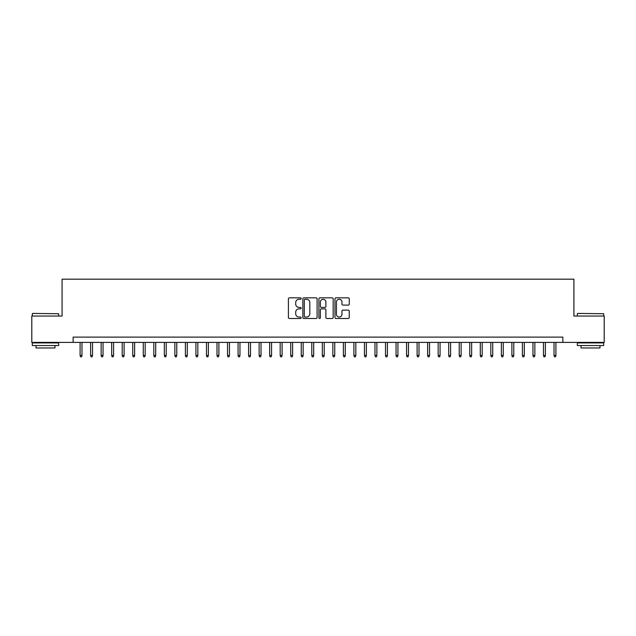 <?xml version="1.0" encoding="UTF-8"?>
<svg xmlns="http://www.w3.org/2000/svg" width="636" height="636" viewBox="0 0 636 636"><rect width="100%" height="100%" fill="white"/><g stroke="black" fill="none" stroke-linecap="round" stroke-linejoin="round"><path stroke-width="0.95" d="M301.146 298.538A0.723 0.723 0 0 0 300.423 297.815L289.444 297.815A1.034 1.034 0 0 0 288.41 298.848L288.41 317.459A1.034 1.034 0 0 0 289.444 318.493L300.423 318.493A0.723 0.723 0 0 0 301.146 317.769A0.723 0.723 0 0 0 300.423 317.046L299.007 317.046A3.307 3.307 0 0 1 295.7 313.739L295.7 312.181A3.307 3.307 0 0 1 299.007 308.873L300.423 308.873A0.723 0.723 0 0 0 301.146 308.15A0.723 0.723 0 0 0 300.423 307.427L299.007 307.427A3.307 3.307 0 0 1 295.7 304.119L295.7 302.569A3.307 3.307 0 0 1 299.007 299.262L300.423 299.262A0.723 0.723 0 0 0 301.146 298.538M348.21 305.105A1.034 1.034 0 0 0 349.244 304.072L349.244 298.848A1.034 1.034 0 0 0 348.21 297.815L336.015 297.815A1.034 1.034 0 0 0 334.981 298.848L334.981 317.459A1.034 1.034 0 0 0 336.015 318.493L348.21 318.493A1.034 1.034 0 0 0 349.244 317.459L349.244 311.147A1.034 1.034 0 0 0 348.21 310.114L342.995 310.114A1.034 1.034 0 0 0 341.961 311.147L341.961 314.279A2.767 2.767 0 0 1 339.195 317.046A2.767 2.767 0 0 1 336.428 314.279L336.428 302.028A2.767 2.767 0 0 1 339.195 299.262A2.767 2.767 0 0 1 341.961 302.028L341.961 304.072A1.034 1.034 0 0 0 342.995 305.105L348.21 305.105M73.14 342.383L31.8 342.383L31.8 316.052L62.082 316.052L62.082 279.188L573.918 279.188L573.918 316.052L604.2 316.052L604.2 342.383L562.86 342.383L562.86 337.112L73.14 337.112L73.14 342.383L562.86 342.383M317.094 298.848A1.034 1.034 0 0 0 316.06 297.815L303.865 297.815A1.034 1.034 0 0 0 302.831 298.848L302.831 317.459A1.034 1.034 0 0 0 303.865 318.493L316.06 318.493A1.034 1.034 0 0 0 317.094 317.459L317.094 298.848M319.94 297.815L332.135 297.815A1.034 1.034 0 0 1 333.169 298.848L333.169 317.459A1.034 1.034 0 0 1 332.135 318.493L326.92 318.493A1.034 1.034 0 0 1 325.886 317.459L325.886 309.907A1.034 1.034 0 0 0 324.845 308.873L321.387 308.873A1.034 1.034 0 0 0 320.353 309.907L320.353 317.769A0.723 0.723 0 0 1 319.63 318.493A0.723 0.723 0 0 1 318.906 317.769L318.906 298.848A1.034 1.034 0 0 1 319.94 297.815M305.002 299.262A0.723 0.723 0 0 0 304.278 299.985L304.278 316.323A0.723 0.723 0 0 0 305.002 317.046L306.496 317.046A3.307 3.307 0 0 0 309.804 313.739L309.804 302.569A3.307 3.307 0 0 0 306.496 299.262L305.002 299.262M325.886 302.076A2.767 2.767 0 0 0 323.12 299.317A2.767 2.767 0 0 0 320.353 302.076L320.353 306.393A1.034 1.034 0 0 0 321.387 307.427L324.845 307.427A1.034 1.034 0 0 0 325.886 306.393L325.886 302.076M81.98 355.437L81.559 356.812L80.51 356.812L80.088 355.437L81.98 355.437L81.98 342.383M80.088 355.437L80.088 342.383M32.643 313.421L58.655 313.731L32.643 313.421M45.49 345.539L32.325 345.539L32.325 342.907L58.655 342.907L58.655 345.539L45.49 345.539M54.966 345.539L54.966 347.964L36.014 347.964L36.014 345.539M577.663 313.421L603.675 313.731L577.663 313.421M590.51 345.539L577.345 345.539L577.345 342.907L603.675 342.907L603.675 345.539L590.51 345.539M599.987 345.539L599.987 347.964L581.034 347.964L581.034 345.539M92.514 355.437L92.093 356.812L91.043 356.812L90.622 355.437L92.514 355.437L92.514 342.383M90.622 355.437L90.622 342.383M103.048 355.437L102.627 356.812L101.569 356.812L101.148 355.437L103.048 355.437L103.048 342.383M101.148 355.437L101.148 342.383M113.582 355.437L113.16 356.812L112.103 356.812L111.682 355.437L113.582 355.437L113.582 342.383M111.682 355.437L111.682 342.383M124.107 355.437L123.686 356.812L122.637 356.812L122.215 355.437L124.107 355.437L124.107 342.383M122.215 355.437L122.215 342.383M134.641 355.437L134.22 356.812L133.17 356.812L132.749 355.437L134.641 355.437L134.641 342.383M132.749 355.437L132.749 342.383M145.175 355.437L144.754 356.812L143.696 356.812L143.275 355.437L145.175 355.437L145.175 342.383M143.275 355.437L143.275 342.383M155.709 355.437L155.287 356.812L154.23 356.812L153.809 355.437L155.709 355.437L155.709 342.383M153.809 355.437L153.809 342.383M166.234 355.437L165.813 356.812L164.764 356.812L164.342 355.437L166.234 355.437L166.234 342.383M164.342 355.437L164.342 342.383M176.768 355.437L176.347 356.812L175.298 356.812L174.876 355.437L176.768 355.437L176.768 342.383M174.876 355.437L174.876 342.383M187.302 355.437L186.881 356.812L185.823 356.812L185.402 355.437L187.302 355.437L187.302 342.383M185.402 355.437L185.402 342.383M197.836 355.437L197.414 356.812L196.357 356.812L195.936 355.437L197.836 355.437L197.836 342.383M195.936 355.437L195.936 342.383M208.362 355.437L207.94 356.812L206.891 356.812L206.469 355.437L208.362 355.437L208.362 342.383M206.469 355.437L206.469 342.383M218.895 355.437L218.474 356.812L217.425 356.812L217.003 355.437L218.895 355.437L218.895 342.383M217.003 355.437L217.003 342.383M229.429 355.437L229.008 356.812L227.95 356.812L227.529 355.437L229.429 355.437L229.429 342.383M227.529 355.437L227.529 342.383M239.963 355.437L239.541 356.812L238.484 356.812L238.063 355.437L239.963 355.437L239.963 342.383M238.063 355.437L238.063 342.383M250.489 355.437L250.067 356.812L249.018 356.812L248.596 355.437L250.489 355.437L250.489 342.383M248.596 355.437L248.596 342.383M261.022 355.437L260.601 356.812L259.552 356.812L259.13 355.437L261.022 355.437L261.022 342.383M259.13 355.437L259.13 342.383M271.556 355.437L271.135 356.812L270.077 356.812L269.656 355.437L271.556 355.437L271.556 342.383M269.656 355.437L269.656 342.383M282.09 355.437L281.669 356.812L280.611 356.812L280.19 355.437L282.09 355.437L282.09 342.383M280.19 355.437L280.19 342.383M292.616 355.437L292.194 356.812L291.145 356.812L290.724 355.437L292.616 355.437L292.616 342.383M290.724 355.437L290.724 342.383M303.149 355.437L302.728 356.812L301.679 356.812L301.257 355.437L303.149 355.437L303.149 342.383M301.257 355.437L301.257 342.383M313.683 355.437L313.262 356.812L312.204 356.812L311.783 355.437L313.683 355.437L313.683 342.383M311.783 355.437L311.783 342.383M324.217 355.437L323.796 356.812L322.738 356.812L322.317 355.437L324.217 355.437L324.217 342.383M322.317 355.437L322.317 342.383M334.743 355.437L334.321 356.812L333.272 356.812L332.851 355.437L334.743 355.437L334.743 342.383M332.851 355.437L332.851 342.383M345.276 355.437L344.855 356.812L343.806 356.812L343.384 355.437L345.276 355.437L345.276 342.383M343.384 355.437L343.384 342.383M355.81 355.437L355.389 356.812L354.332 356.812L353.91 355.437L355.81 355.437L355.81 342.383M353.91 355.437L353.91 342.383M366.344 355.437L365.923 356.812L364.865 356.812L364.444 355.437L366.344 355.437L366.344 342.383M364.444 355.437L364.444 342.383M376.87 355.437L376.448 356.812L375.399 356.812L374.978 355.437L376.87 355.437L376.87 342.383M374.978 355.437L374.978 342.383M387.404 355.437L386.982 356.812L385.933 356.812L385.511 355.437L387.404 355.437L387.404 342.383M385.511 355.437L385.511 342.383M397.937 355.437L397.516 356.812L396.459 356.812L396.037 355.437L397.937 355.437L397.937 342.383M396.037 355.437L396.037 342.383M408.471 355.437L408.05 356.812L406.992 356.812L406.571 355.437L408.471 355.437L408.471 342.383M406.571 355.437L406.571 342.383M418.997 355.437L418.575 356.812L417.526 356.812L417.105 355.437L418.997 355.437L418.997 342.383M417.105 355.437L417.105 342.383M429.531 355.437L429.109 356.812L428.06 356.812L427.638 355.437L429.531 355.437L429.531 342.383M427.638 355.437L427.638 342.383M440.064 355.437L439.643 356.812L438.586 356.812L438.164 355.437L440.064 355.437L440.064 342.383M438.164 355.437L438.164 342.383M450.598 355.437L450.177 356.812L449.119 356.812L448.698 355.437L450.598 355.437L450.598 342.383M448.698 355.437L448.698 342.383M461.124 355.437L460.703 356.812L459.653 356.812L459.232 355.437L461.124 355.437L461.124 342.383M459.232 355.437L459.232 342.383M471.658 355.437L471.236 356.812L470.187 356.812L469.766 355.437L471.658 355.437L471.658 342.383M469.766 355.437L469.766 342.383M482.191 355.437L481.77 356.812L480.713 356.812L480.291 355.437L482.191 355.437L482.191 342.383M480.291 355.437L480.291 342.383M492.725 355.437L492.304 356.812L491.246 356.812L490.825 355.437L492.725 355.437L492.725 342.383M490.825 355.437L490.825 342.383M503.251 355.437L502.83 356.812L501.78 356.812L501.359 355.437L503.251 355.437L503.251 342.383M501.359 355.437L501.359 342.383M513.785 355.437L513.363 356.812L512.314 356.812L511.893 355.437L513.785 355.437L513.785 342.383M511.893 355.437L511.893 342.383M524.318 355.437L523.897 356.812L522.84 356.812L522.418 355.437L524.318 355.437L524.318 342.383M522.418 355.437L522.418 342.383M534.852 355.437L534.431 356.812L533.373 356.812L532.952 355.437L534.852 355.437L534.852 342.383M532.952 355.437L532.952 342.383M545.378 355.437L544.957 356.812L543.907 356.812L543.486 355.437L545.378 355.437L545.378 342.383M543.486 355.437L543.486 342.383M555.912 355.437L555.49 356.812L554.441 356.812L554.02 355.437L555.912 355.437L555.912 342.383M554.02 355.437L554.02 342.383M32.325 316.052L32.325 313.731M38.327 342.907L38.327 342.383M52.653 342.907L52.653 342.383M58.655 316.052L58.655 313.731M577.345 316.052L577.345 313.731M583.347 342.907L583.347 342.383M597.673 342.907L597.673 342.383M603.675 316.052L603.675 313.731"/></g></svg>
